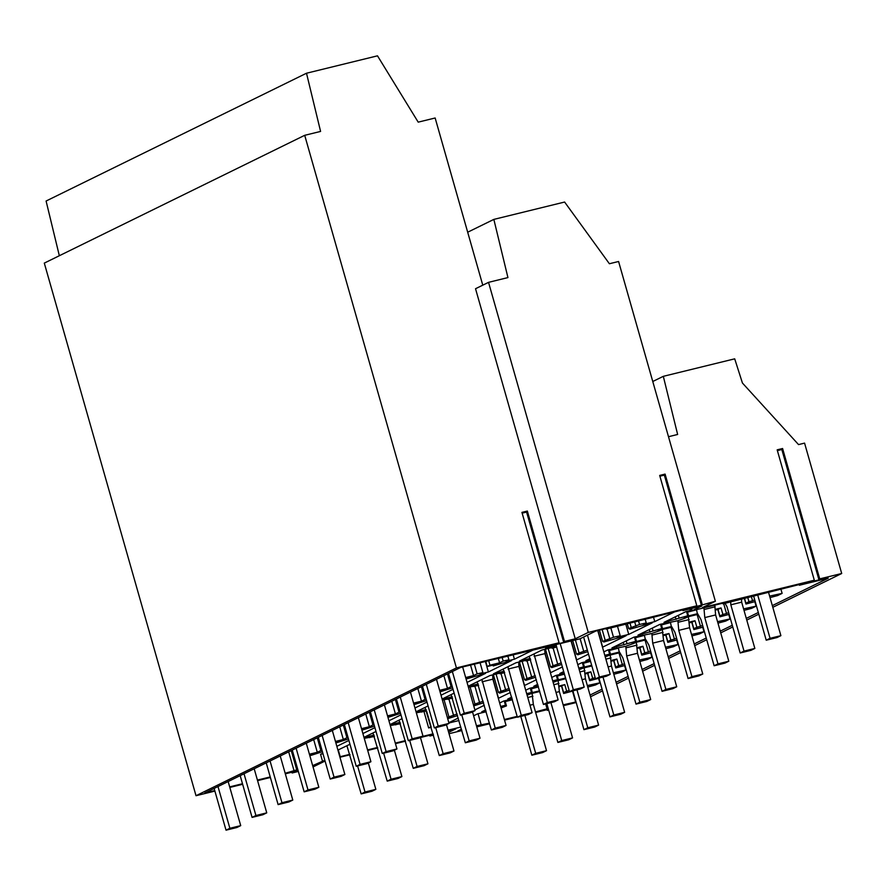 <?xml version="1.0" encoding="UTF-8"?>
<svg xmlns="http://www.w3.org/2000/svg" width="886" height="886" viewBox="0 0 886 886"><rect width="100%" height="100%" fill="white"/><g stroke="black" fill="none" stroke-linecap="round" stroke-linejoin="round"><path stroke-width="1.33" d="M59.34 255.733L46.094 201.022L306.501 73.228L320.588 131.427L304.706 135.314L456.423 667.922L196.016 795.717L44.3 263.109L304.706 135.314M482.77 285.17L435.148 117.993L418.203 122.146L377.491 55.829L306.501 73.228M772.813 607.298L841.7 573.497L819.727 578.879L818.808 579.333L821.089 579.09L819.949 579.643L807.423 582.711L814.312 580.208L702.343 607.652L715.367 601.262L689.939 608.317L696.817 605.803L588.271 632.416L488.54 282.346L475.527 288.725L575.247 638.806L564.482 641.442L563.562 641.896L565.844 641.641L564.703 642.206L552.177 645.274L559.066 642.771L456.423 667.922M559.066 642.771L521.932 512.385L527.347 511.056L526.428 511.51L563.562 641.896M564.482 641.442L527.347 511.056M374.501 736.499L364.257 738.337M374.091 735.081L364.024 737.551M376.007 731.471L363.98 737.373M400.538 723.718L390.294 725.556M400.14 722.3L390.073 724.77M402.045 718.69L390.017 724.593M426.587 710.937L416.331 712.787M426.177 709.52L416.11 711.99M428.093 705.92L416.066 711.812M452.624 698.157L442.38 700.006M452.214 696.739L442.147 699.209M454.13 693.14L442.103 699.032M478.661 685.376L468.417 687.226M478.263 683.959L468.196 686.428M504.71 672.607L499.959 673.77L502.683 672.43L489.98 675.542L468.14 686.262M504.3 671.178L493.447 673.836L516.017 662.761L528.72 659.649L525.996 660.989L530.747 659.826M530.337 658.398L519.484 661.067L542.066 649.981L554.758 646.869L552.033 648.209L556.785 647.046M556.386 645.617L545.532 648.286L549.685 646.237M521.433 652.583L519.495 653.06M534.324 649.416L514.423 659.195L513.116 654.621M465.659 677.535L473.545 675.608L477.133 673.847L482.881 672.618L480.035 674.013L488.374 671.976L511.654 660.546L493.236 665.94L496.825 664.179L487.189 666.538L489.947 665.187L499.582 662.828L503.17 661.067L508.929 659.837L506.072 661.233L514.423 659.195M467.055 682.43L485.617 673.327L467.188 678.72L470.787 676.959L465.837 678.178M452.203 686.384L451.096 686.628L447.474 673.914M439.622 690.316L447.496 688.389L451.096 686.628M452.613 687.813L441.15 691.501L444.739 689.74L439.799 690.947M453.045 689.308L441.018 695.211M426.166 699.165L425.047 699.408L421.437 686.694M413.574 703.096L421.459 701.169L425.047 699.408M426.576 700.593L415.113 704.281L418.701 702.52L413.762 703.728M426.997 702.089L414.969 707.992M400.129 711.945L399.01 712.178L395.389 699.475M387.536 715.877L395.422 713.95L399.01 712.178M400.527 713.374L389.065 717.062L392.664 715.301L387.714 716.508M400.959 714.869L388.932 720.772M374.08 724.726L372.973 724.958L369.351 712.255M361.499 728.657L369.373 726.73L372.973 724.958M374.49 726.155L363.027 729.842L366.616 728.082L361.676 729.289M374.922 727.65L362.895 733.553M348.043 737.506L346.924 737.739L343.314 725.036M335.451 741.438L343.336 739.5L346.924 737.739M348.453 738.935L336.99 742.623L340.578 740.862L335.639 742.069M348.874 740.43L336.846 746.333M322.006 750.287L320.887 750.52L317.266 737.817M309.413 754.219L317.299 752.28L320.887 750.52M322.404 751.705L310.942 755.404L314.541 753.643L309.591 754.85M322.98 753.731L320.555 754.329L322.836 753.211M349.97 744.251L337.92 750.077M691.534 608.505L692.154 610.709L701.745 606.002L682.929 610.609L686.34 608.937L606.079 629.115L608.46 627.952L595.757 631.065L579.931 638.828L460.731 667.413L204.755 793.025L214.755 790.578M433.365 734.749L429.887 736.022L429.666 735.258M433.475 735.136L429.887 736.022M448.67 732.379L455.913 728.824L448.194 730.717M548.456 709.343L535.642 712.477M517.346 716.962L504.533 720.108M489.604 723.762L476.79 726.908M461.85 730.562L449.047 733.708M548.6 709.852L547.382 710.417L547.16 709.653M548.678 710.107L547.382 710.417M576.199 702.543L563.385 705.677M590.53 696.761L602.558 690.858M616.567 683.981L628.595 678.078M642.605 671.2L654.632 665.297M668.653 658.42L680.681 652.517M694.69 645.639L706.718 639.736M720.728 632.859L732.755 626.956M746.776 620.078L758.804 614.175M588.271 632.416L575.247 638.806M298.128 770.687L285.325 773.832M270.385 777.487L257.571 780.632M242.642 784.287L229.828 787.433M214.899 791.087L196.016 795.717M298.183 770.864L292.136 772.98L291.915 772.215M298.349 771.451L292.136 772.98M313.035 766.944L325.062 761.041M433.254 734.372L420.451 737.517M405.511 741.172L395.444 743.642M377.768 747.972L367.701 750.442M350.025 754.772L339.958 757.242M229.673 786.879L242.487 783.733M257.416 780.079L270.23 776.933M285.159 773.279L297.818 769.58M324.841 760.254L312.669 765.626M339.825 756.788L349.892 754.318M460.853 727.041L448.039 730.186M433.11 733.841L422.4 736.465M405.367 740.641L395.3 743.11M377.624 747.441L367.546 749.91M461.706 730.031L457.796 730.994L461.462 729.189M489.437 723.175L476.458 725.756M548.212 708.501L535.476 711.89M517.18 716.375L504.367 719.521M576.033 701.945L563.153 704.857M692.154 610.709L725.656 602.491L722.943 603.831L802.45 583.741L799.371 585.247L828.244 578.17L772.326 605.614M758.316 612.492L746.289 618.395M732.279 625.272L720.252 631.164M706.231 638.042L694.203 643.945M680.193 650.822L668.166 656.725M654.156 663.603L642.128 669.506M628.108 676.383L616.08 682.286M602.07 689.164L590.043 695.067M526.583 512.064L522.142 513.149M715.367 601.262L618.583 261.492L609.391 263.74L564.615 202.041L493.845 219.396L507.933 277.584L488.54 282.346M547.36 646.813L547.205 646.259M668.498 436.709L677.635 434.472L663.315 376.328L734.704 358.83L742.435 383.029L798.541 444.595L804.566 443.111L841.7 573.497M780.876 589.024L782.116 593.376L777.698 595.547L770.045 597.596M754.806 601.672L756.079 606.157L751.66 608.328L744.007 610.376M728.757 614.452L730.042 618.937L725.612 621.108L717.97 623.146M702.72 627.222L703.993 631.718L699.575 633.889L691.922 635.927M676.683 640.002L677.956 644.499L673.537 646.669L665.884 648.707M650.634 652.783L651.919 657.268L647.489 659.439L639.847 661.488M624.597 665.563L625.87 670.049L621.451 672.219L613.799 674.268M598.559 678.344L599.833 682.829L595.414 685L587.761 687.049M575.645 702.133L572.511 691.124M799.371 585.247L799.172 584.538M722.943 603.831L722.766 603.2M682.929 610.609L682.696 609.834M702.233 604.485L665.098 474.099L659.682 475.428L696.817 605.803M664.334 475.106L659.893 476.192M701.313 604.928L664.179 474.553L665.098 474.099M814.312 580.208L777.166 449.833L782.593 448.504L781.662 448.958L818.808 579.333M819.727 578.879L782.593 448.504M781.829 449.512L777.387 450.597M467.686 232.221L493.845 219.396M426.565 710.949L431.094 726.764M431.072 726.775L428.647 727.96L431.249 727.328M458.992 720.528L448.925 722.987M473.622 715.788L477.598 713.839L486.17 711.735M504.987 700.726L506.46 705.887L501.066 707.958M506.46 705.887L501.886 707.006L505.452 705.256L500.634 706.441M485.905 710.793L481.718 711.823L485.65 709.885M499.66 703.008L503.636 701.059L512.219 698.954M531.035 687.946L532.497 693.107L527.115 695.178M532.497 693.107L527.923 694.225L531.489 692.475L526.683 693.66M511.942 698.013L507.756 699.043L511.687 697.116M525.708 690.227L529.684 688.278L538.256 686.174M557.072 675.165L558.545 680.326L553.152 682.397M558.545 680.326L553.96 681.456L557.538 679.695L552.72 680.88M537.99 685.232L533.804 686.262L537.724 684.335M551.745 677.458L555.721 675.497L564.293 673.404M583.11 662.396L584.583 667.546L579.189 669.617M584.583 667.546L580.009 668.675L583.575 666.925L578.757 668.099M564.028 672.452L559.841 673.482L563.773 671.555M577.783 664.677L581.759 662.717L590.342 660.624M609.158 649.615L610.62 654.765L605.238 656.836M610.62 654.765L606.046 655.895L609.612 654.145L604.806 655.319M590.065 659.671L585.879 660.701L589.81 658.774M603.831 651.897L607.807 649.947L625.483 646.348L633.634 643.48L636.669 641.996L632.083 643.114L635.661 641.364L611.927 647.921L633.844 637.167L651.531 633.568L659.671 630.699L662.706 629.215L658.132 630.334L661.698 628.584L637.964 635.14L659.882 624.386L677.568 620.798L685.709 617.919L688.743 616.434L684.169 617.553L687.735 615.803L664.002 622.36L685.93 611.606L691.988 610.122M695.41 609.911L704.071 607.785M691.722 609.169L690.05 609.579L691.623 608.815M656.072 616.357L659.051 615.626M602.502 647.223L626.203 635.65L603.754 642.029L607.364 640.257L602.624 641.42L613.5 637.255L620.2 635.749L617.177 637.233L628.728 634.398L652.24 622.869L629.802 629.248L633.401 627.487L629.935 628.019L639.537 624.475L646.237 622.969L643.214 624.453L654.776 621.618L674.91 611.739M587.34 650.091L579.123 652.96L575.413 639.936M587.783 651.653L577.716 654.809L581.316 653.037L576.587 654.2L579.123 652.96M576.454 660.004L588.492 654.145M561.292 662.872L553.085 665.74L548.168 648.486M561.746 664.434L551.679 667.59L555.278 665.818L550.549 666.981L553.085 665.74M550.416 672.784L562.455 666.925M535.255 675.641L527.037 678.521L522.131 661.266M535.698 677.214L525.631 680.37L529.241 678.598L524.501 679.761L527.037 678.521M524.379 685.565L536.407 679.706M509.217 688.422L501 691.29L496.082 674.047M509.66 689.995L499.593 693.151L503.193 691.379L498.464 692.542L501 691.29M498.331 698.345L510.369 692.487M483.169 701.203L474.962 704.071L470.045 686.827M473.434 704.824L474.962 704.071M483.623 702.775L473.733 705.876L477.155 704.16L473.501 705.057M474.874 709.907L484.332 705.267M457.132 713.983L448.914 716.852L444.008 699.608M447.397 717.605L448.914 716.852M447.685 718.624L451.118 716.94L447.452 717.837M447.696 718.657L457.575 715.556M448.837 722.677L458.284 718.048M492.849 678.765L494.344 678.056M518.897 665.984L520.381 665.286M544.934 653.203L546.418 652.506M652.772 381.501L663.315 376.328M774.253 590.652L772.193 591.15M559.121 686.75L564.803 684.612L559.088 686.019M539.574 690.803L532.342 692.564M539.773 691.49L531.81 693.439M561.768 686.107L563.618 692.619L566.652 691.135L564.803 684.612M572.921 691.014L563.662 693.494L567.239 691.733L563.618 692.619M599.833 682.829L587.34 685.554M569.177 690.515L566.652 691.135M423.984 711.58L428.647 727.96M563.662 693.494L561.569 686.152M547.116 709.044L545.654 703.905M481.153 724.604L478.052 713.728M338.297 749.977L340.146 756.5M320.555 754.329L322.415 760.841M296.721 769.812L291.25 750.586M294.152 771.075L288.681 751.849M369.573 737.041L369.75 737.661M310.942 755.404L310.709 754.573M489.947 665.187L488.651 660.613M487.189 666.538L485.705 661.333M508.929 659.837L507.811 655.917M503.17 661.067L502.107 657.323M499.582 662.828L498.286 658.254M631.209 627.399L629.891 622.769M628.672 628.639L627.188 623.434M654.776 621.618L653.458 616.999M646.237 622.969L645.119 619.037M639.537 624.475L638.452 620.676M635.938 626.236L634.62 621.618M687.281 611.274L688.743 616.434M747.662 597.164L748.947 601.683L752.557 600.797L751.273 596.278M687.735 615.803L686.506 611.462M679.075 617.93L678.333 615.327M675.309 616.822L676.04 619.414M752.557 600.797L754.684 599.744M755.204 601.561L745.946 604.03L749.523 602.281L745.912 603.167L748.947 601.683M782.116 593.376L769.624 596.101M744.428 597.961L745.912 603.167M551.856 647.577L552.033 648.209M493.236 665.94L492.993 665.12M488.374 671.976L485.373 661.421M482.881 672.618L480.068 662.717M477.133 673.847L474.508 664.611M473.545 675.608L470.676 665.552M605.16 640.179L602.126 629.503M602.624 641.42L599.423 630.167M668.697 622.227L668.897 622.913M629.802 629.248L629.558 628.418M628.728 634.398L625.715 623.799M620.2 635.749L617.376 625.837M613.5 637.255L610.842 627.952M609.889 639.016L607.01 628.894M661.233 624.054L662.706 629.215M729.167 614.341L719.908 616.811L723.485 615.061L719.864 615.947L718.014 609.424L721.049 607.94L722.91 614.452L726.52 613.566L723.685 603.643M721.049 607.94L715.334 609.335M697.603 613.688L688.588 615.892M661.698 628.584L660.458 624.242M653.026 630.71L652.295 628.108M649.261 629.592L650.003 632.194M726.52 613.566L728.646 612.525M719.864 615.947L722.91 614.452M756.079 606.157L743.587 608.881M718.014 609.424L715.367 610.077M697.98 614.341L688.057 616.767M745.946 604.03L744.229 598.006M525.819 660.358L525.996 660.989M467.188 678.72L466.955 677.901M447.496 688.389L443.886 675.675M576.587 654.2L572.71 640.6M642.66 635.007L642.859 635.694M603.754 642.029L603.521 641.198M602.69 647.179L597.95 630.522M583.852 651.797L580.131 638.728M635.196 636.835L636.669 641.996M703.119 627.122L693.871 629.592L697.437 627.842L693.827 628.728L691.966 622.205L695.001 620.721L696.861 627.233L700.472 626.347L697.116 614.552M695.001 620.721L689.297 622.116M671.566 626.457L662.551 628.672M635.661 641.364L634.42 637.023M626.989 643.491L626.247 640.888M623.223 642.372L623.965 644.975M700.472 626.347L702.609 625.306M693.827 628.728L696.861 627.233M730.042 618.937L717.538 621.662M691.966 622.205L689.33 622.858M671.942 627.111L662.019 629.547M719.908 616.811L717.815 609.479M499.77 673.138L499.959 673.77M441.15 691.501L440.918 690.681M421.459 701.169L417.838 688.455M550.549 666.981L545.466 649.15M616.623 647.777L616.822 648.474M577.716 654.809L577.484 653.979M576.653 659.959L571.237 640.955M557.815 664.578L553.074 647.954M677.081 639.902L667.822 642.372L671.4 640.622L667.789 641.508L665.929 634.985L668.963 633.501L670.824 640.013L674.434 639.127L671.067 627.332M668.963 633.501L663.249 634.897M645.529 639.238L636.513 641.453M609.612 654.145L608.383 649.803M674.434 639.127L676.561 638.086M667.789 641.508L670.824 640.013M703.993 631.718L691.501 634.442M665.929 634.985L663.293 635.627M645.905 639.891L635.982 642.328M693.871 629.592L691.778 622.249M473.733 685.919L473.91 686.55M415.113 704.281L414.87 703.462M395.422 713.95L391.8 701.236M524.501 679.761L519.429 661.931M551.679 667.59L551.435 666.759M550.605 672.74L545.034 653.181M531.766 677.358L527.037 660.735M651.044 652.683L641.785 655.153L645.362 653.403L641.741 654.289L639.891 647.766L642.926 646.271L644.775 652.794L648.397 651.908L645.03 640.113M642.926 646.271L637.211 647.677M619.48 652.018L610.465 654.233M583.575 666.925L582.335 662.584M648.397 651.908L650.523 650.867M641.741 654.289L644.775 652.794M677.956 644.499L665.464 647.212M639.891 647.766L637.244 648.408M619.857 652.672L609.933 655.108M667.822 642.372L665.74 635.029M447.696 698.7L447.873 699.331M389.065 717.062L388.832 716.242M369.373 726.73L365.763 714.016M498.464 692.542L493.38 674.711M525.631 680.37L525.398 679.54M524.567 685.52L518.997 665.962M505.729 690.139L500.989 673.515M624.995 665.452L615.748 667.933L619.314 666.183L615.704 667.058L613.843 660.546L616.877 659.051L618.738 665.574L622.349 664.688L618.993 652.882M616.877 659.051L611.174 660.458M591.649 665.242L584.428 667.014M557.538 679.695L556.297 675.365M622.349 664.688L624.486 663.647M615.704 667.058L618.738 665.574M651.919 657.268L639.415 659.992M613.843 660.546L611.207 661.189M591.848 665.94L583.896 667.889M641.785 655.153L639.692 647.81M421.647 711.48L421.836 712.1M363.027 729.842L362.795 729.012M343.336 739.5L339.715 726.797M499.593 693.151L499.361 692.32M498.53 698.301L492.959 678.742M479.691 702.919L474.951 686.296M598.958 678.233L589.699 680.714L593.277 678.953L589.666 679.839L587.806 673.327L590.84 671.832L592.701 678.355L595.215 677.735M590.84 671.832L585.125 673.238M565.611 678.023L558.39 679.795M531.489 692.475L530.26 688.145M589.666 679.839L592.701 678.355M625.87 670.049L613.378 672.773M587.806 673.327L585.17 673.969M565.811 678.72L557.859 680.669M615.748 667.933L613.655 660.591M395.61 724.261L395.787 724.881M336.99 742.623L336.746 741.792M317.299 752.28L313.677 739.577M453.643 715.7L448.914 699.076M505.452 705.256L504.212 700.915M589.699 680.714L587.617 673.371M757.641 594.727L770.056 638.319L766.213 640.201L753.543 595.724M768.472 592.069L780.887 635.661L770.056 638.319M780.887 635.661L777.044 637.543L766.213 640.201M452.358 671.522L464.242 713.263L460.399 715.157L448.504 673.404M462.647 666.948L475.084 710.616L464.242 713.263M475.084 710.616L471.241 712.499L460.399 715.157M587.462 635.14L599.39 677.004L595.536 678.886L583.619 637.023M597.751 630.577L610.221 674.346L599.39 677.004M610.221 674.346L606.378 676.228L595.536 678.886M730.684 601.926L730.828 604.806L744.018 651.099L740.175 652.982L726.985 606.7L725.036 603.311M741.482 598.681L741.671 602.159L754.85 648.441L744.018 651.099M741.671 602.159L730.828 604.806M754.85 648.441L751.007 650.324L740.175 652.982M426.31 684.302L438.205 726.044L434.361 727.938L422.467 686.185M436.488 679.307L449.036 723.397L438.205 726.044M449.036 723.397L445.193 725.28L434.361 727.938M560.207 643.668L573.342 689.773L569.499 691.667L555.932 644.709M571.049 641.01L584.184 687.126L573.342 689.773M584.184 687.126L580.33 689.009L569.499 691.667M703.916 607.862L704.791 617.586L717.97 663.88L714.127 665.763L700.948 619.48L697.193 612.957L696.551 609.745M714.747 605.171L715.622 614.939L728.813 661.222L717.97 663.88M715.622 614.939L704.791 617.586M728.813 661.222L724.969 663.105L714.127 665.763M687.525 612.148L696.307 609.867M715.201 606.777L704.37 609.435M400.273 697.083L412.167 738.824L408.324 740.718L396.43 698.965M410.44 692.088L422.999 736.166L412.167 738.824M422.999 736.166L419.156 738.06L408.324 740.718M533.992 653.946L547.304 702.554L543.461 704.448L529.197 656.293M544.735 649.327L544.956 653.613L558.136 699.907L547.304 702.554M544.956 653.613L534.114 656.271M558.136 699.907L554.293 701.79L543.461 704.448M677.879 620.643L678.754 630.367L691.933 676.649L688.09 678.543L674.899 632.261L671.145 625.737L670.514 622.526M688.344 616.7L689.585 627.709L702.764 674.002L691.933 676.649M689.585 627.709L678.754 630.367M702.764 674.002L698.921 675.885L688.09 678.543M661.488 624.929L670.27 622.648M689.164 619.558L678.322 622.216M374.235 709.863L386.119 751.605L382.276 753.499L370.381 711.746M384.402 704.868L396.961 748.947L386.119 751.605M396.961 748.947L393.118 750.841L382.276 753.499M507.955 666.715L521.267 715.334L517.413 717.228L503.159 669.074M518.687 662.108L518.908 666.394L532.098 712.676L521.267 715.334M518.908 666.394L508.077 669.052M532.098 712.676L528.255 714.57L517.413 717.228M651.83 633.424L652.705 643.147L665.895 689.43L662.052 691.324L648.862 645.03L645.108 638.518L644.476 635.306M662.307 629.481L663.548 640.489L676.727 686.783L665.895 689.43M663.548 640.489L652.705 643.147M676.727 686.783L672.884 688.666L662.052 691.324M635.439 637.71L644.222 635.428M663.116 632.338L652.284 634.996M348.187 722.644L360.081 764.385L356.238 766.268L344.344 724.527M358.365 717.649L370.913 761.727L360.081 764.385M370.913 761.727L367.07 763.621L356.238 766.268M481.918 679.496L495.219 728.115L491.376 729.998L477.122 681.855M492.649 674.888L492.871 679.174L506.061 725.457L495.219 728.115M492.871 679.174L482.039 681.832M506.061 725.457L502.207 727.351L491.376 729.998M625.793 646.204L626.668 655.928L639.847 702.21L636.004 704.104L622.825 657.811L619.059 651.299L618.428 648.087M636.259 642.261L637.499 653.27L650.689 699.552L639.847 702.21M637.499 653.27L626.668 655.928M650.689 699.552L646.846 701.446L636.004 704.104M609.402 650.49L618.184 648.198M637.078 645.119L626.247 647.777M322.15 735.424L334.044 777.166L330.201 779.049L318.307 737.307M332.316 730.429L344.875 774.508L334.044 777.166M344.875 774.508L341.032 776.402L330.201 779.049M461.75 714.825L469.181 740.895L465.338 742.778L451.074 694.635M472.504 711.879L480.013 738.237L469.181 740.895M480.013 738.237L476.17 740.131L465.338 742.778M603.001 677.059L613.81 714.991L609.967 716.885L598.903 678.056M610.221 655.042L611.462 666.05L624.641 712.333L613.81 714.991M611.462 666.05L608.095 666.881M624.641 712.333L620.798 714.227L609.967 716.885M583.365 663.271L590.552 661.377M611.041 657.899L605.891 659.151M296.112 748.194L307.996 789.947L304.153 791.829L292.258 750.088M306.279 743.21L318.838 787.289L307.996 789.947M318.838 787.289L314.995 789.171L304.153 791.829M435.713 727.605L443.144 753.676L439.29 755.559L425.036 707.416M446.466 724.659L453.975 751.018L443.144 753.676M453.975 751.018L450.132 752.901L439.29 755.559M576.963 689.84L587.772 727.771L583.929 729.654L572.865 690.836M584.184 667.811L585.424 678.831L598.604 725.113L587.772 727.771M585.424 678.831L582.058 679.662M598.604 725.113L594.761 727.007L583.929 729.654M557.316 676.051L564.515 674.146M584.993 670.68L579.854 671.931M270.064 760.974L281.958 802.727L278.115 804.61L266.221 762.868M280.242 755.991L292.79 800.069L281.958 802.727M292.79 800.069L288.947 801.952L278.115 804.61M409.675 740.386L417.096 766.456L413.253 768.339L398.999 720.196M420.429 737.44L427.938 763.798L417.096 766.456M427.938 763.798L424.084 765.681L413.253 768.339M550.926 702.62L561.724 740.552L557.881 742.435L546.828 703.617M558.136 680.592L559.376 691.612L572.566 737.894L561.724 740.552M559.376 691.612L556.009 692.431M572.566 737.894L568.723 739.788L557.881 742.435M531.279 688.832L538.466 686.927M558.955 683.449L553.816 684.712M244.027 773.755L255.921 815.508L252.078 817.39L240.184 775.649M254.193 768.771L266.752 812.85L255.921 815.508M266.752 812.85L262.909 814.732L252.078 817.39M383.627 753.166L391.058 779.237L387.215 781.12L372.951 732.977M394.381 750.209L401.89 776.579L391.058 779.237M401.89 776.579L398.047 778.462L387.215 781.12M524.877 715.39L535.687 753.333L531.844 755.215L520.78 716.397M532.098 693.373L533.339 704.392L546.518 750.675L535.687 753.333M533.339 704.392L529.972 705.212M546.518 750.675L542.675 752.557L531.844 755.215M505.241 701.601L512.429 699.707M532.918 696.23L527.768 697.492M217.989 786.535L229.873 828.288L226.03 830.171L214.135 788.429M228.156 781.541L240.715 825.63L229.873 828.288M240.715 825.63L236.872 827.513L226.03 830.171M357.59 765.947L365.021 792.018L361.167 793.9L346.913 745.746M368.343 762.99L375.852 789.36L365.021 792.018M375.852 789.36L372.009 791.242L361.167 793.9"/></g></svg>

